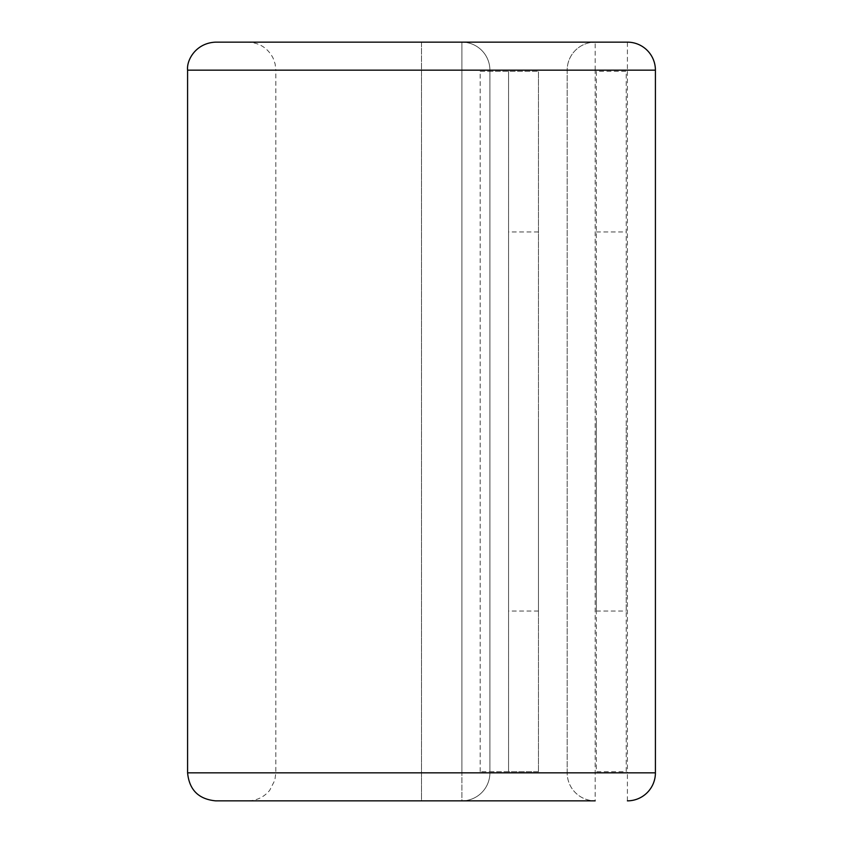 <?xml version="1.0" encoding="UTF-8"?>
<svg xmlns="http://www.w3.org/2000/svg" width="843" height="843" viewBox="0 0 843 843"><rect width="100%" height="100%" fill="white"/><g stroke="black" fill="none" stroke-linecap="round" stroke-linejoin="round"><path stroke-width="0.63" stroke-dasharray="4.21 3.16" d="M626.233 421.5L626.233 611.059L626.233 421.5M596.349 421.5L596.349 611.059L596.349 421.5M508.571 421.5L508.571 611.059L508.571 421.5M538.456 421.5L538.456 611.059L538.456 421.5M538.456 771.672L538.456 71.328L538.456 771.672L480.183 771.672L489.899 771.672L489.899 71.328L489.899 771.672L508.571 771.672L508.571 71.328L508.571 771.672L538.456 771.672M480.183 771.672L480.183 71.328L538.456 71.328L489.899 71.328L489.899 70.159L489.899 771.672M480.183 71.328L489.899 71.328M215.597 800.85L461.89 800.85L461.89 772.841L461.89 800.85L421.5 800.85L421.5 772.841L461.89 772.841L461.89 70.159L461.89 772.841L489.899 772.841A28.009 28.009 0 0 1 461.89 800.85A28.009 28.009 0 0 0 489.899 772.841L421.5 772.841L421.5 70.159L461.89 70.159L461.89 42.15A28.009 28.009 0 0 1 489.899 70.159L461.89 70.159L489.899 70.159A28.009 28.009 0 0 0 461.89 42.15L461.89 70.159L421.5 70.159L421.5 42.15L461.89 42.15M215.597 42.15L421.5 42.15L421.5 800.85L247.821 800.85L595.179 800.85L595.179 70.159L627.403 70.159L627.403 772.841L567.17 772.841A28.009 28.009 0 0 0 595.179 800.85A28.009 28.009 0 0 1 567.17 772.841L187.589 772.841M627.403 800.85L627.403 772.841L655.411 772.841A28.009 28.009 0 0 1 627.403 800.85A28.009 28.009 0 0 0 655.411 772.841L655.411 70.159A28.009 28.009 0 0 0 627.403 42.15L595.179 42.15A28.009 28.009 0 0 0 567.17 70.159L567.17 772.841A28.009 28.009 0 0 0 595.179 800.85M567.17 772.841L567.17 70.159A28.009 28.009 0 0 1 595.179 42.15A28.009 28.009 0 0 0 567.17 70.159L595.179 70.159L595.179 42.15L421.5 42.15M596.349 71.328L596.349 771.672L626.233 771.672L626.233 71.328L596.349 71.328L596.349 771.672L626.233 771.672L626.233 71.328L596.349 71.328M187.589 70.159L421.5 70.159L275.83 70.159L275.155 64.057L273.069 58.041C267.695 47.903 259.275 42.614 247.821 42.15M567.17 70.159L275.83 70.159L275.83 772.841L274.839 780.228L269.676 790.355C263.985 797.162 256.693 800.66 247.821 800.85M655.411 70.159A28.009 28.009 0 0 0 627.403 42.15L627.403 70.159L655.411 70.159M596.349 611.059L626.233 611.059M538.456 611.059L508.571 611.059M538.456 231.941L508.571 231.941M596.349 231.941L626.233 231.941"/><path stroke-width="1.26" d="M421.5 42.15L461.89 42.15M627.403 800.85A28.009 28.009 0 0 0 655.411 772.841L655.411 70.159A28.009 28.009 0 0 0 627.403 42.15L215.597 42.15C195.797 42.982 186.44 60.211 187.589 70.159L187.589 772.841C189.243 789.849 198.579 799.185 215.597 800.85L595.179 800.85M655.411 772.841L187.589 772.841M655.411 70.159L187.589 70.159"/></g></svg>
